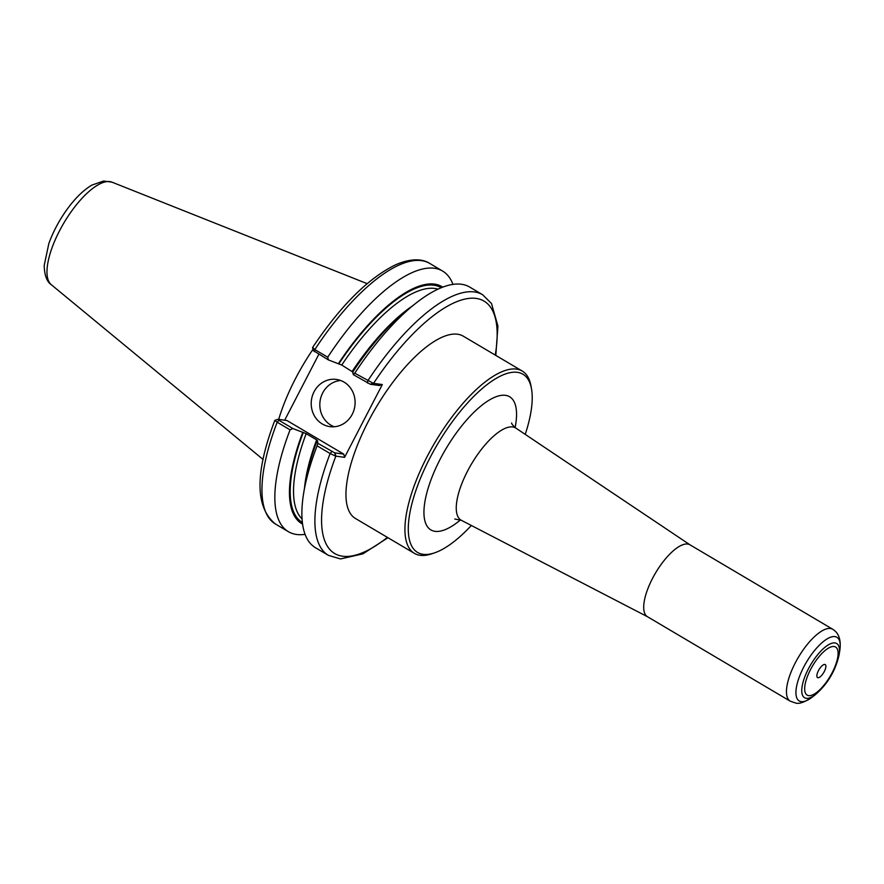 <?xml version="1.0" encoding="UTF-8"?>
<svg xmlns="http://www.w3.org/2000/svg" width="884" height="884" viewBox="0 0 884 884"><rect width="100%" height="100%" fill="white"/><g stroke="black" fill="none" stroke-linecap="round" stroke-linejoin="round"><path stroke-width="1.33" d="M690.238 544.986A41.758 15.282 120.6 0 0 689.973 544.82A41.758 15.282 120.6 0 0 652.48 578.501A41.758 15.282 120.6 0 0 647.442 616.701L790.197 701.156L795.467 702.979C798.97 704.216 804.562 702.272 812.219 697.122A36.995 13.547 120.6 0 1 801.213 701.642A36.995 13.547 120.6 0 1 803.7 667.122A36.995 13.547 120.6 0 1 829.269 637.751A36.995 13.547 120.6 0 1 839.8 650.514C841.27 640.115 838.916 633.032 832.728 629.264A41.758 15.282 120.6 0 0 798.307 657.431A41.758 15.282 120.6 0 0 790.197 701.156M818.44 670.669A7.569 2.774 120.6 0 0 817.523 677.586A7.569 2.774 120.6 0 0 824.319 671.486A7.569 2.774 120.6 0 0 825.225 664.569A7.569 2.774 120.6 0 0 818.44 670.669M525.218 434.376A103.527 37.901 120.6 0 0 531.538 389.004L531.041 386.164A105.914 38.774 120.6 0 0 522.256 371.059A105.914 38.774 120.6 0 0 427.182 456.498A105.914 38.774 120.6 0 0 414.408 553.362A105.914 38.774 120.6 0 0 431.878 553.782L434.608 552.843A103.527 37.901 120.6 0 0 471.327 525.472M414.408 553.362L355.434 518.477A105.914 38.774 -59.4 0 1 368.219 421.613A105.914 38.774 -59.4 0 1 463.293 336.174L522.256 371.059M531.538 389.004A103.527 37.901 120.6 0 0 491.924 381.092A103.527 37.901 120.6 0 0 430.022 457.757A103.527 37.901 120.6 0 0 434.608 552.843M452.962 284.394A151.418 55.427 120.6 0 0 442.597 271.057A151.418 55.427 120.6 0 0 327.732 357.191L314.837 349.567L312.77 347.489M313.555 350.694L328.428 359.932L327.732 357.191M328.428 359.932L341.743 365.048L353.18 372.252M442.74 287.145A137.661 50.388 120.6 0 0 338.362 363.711M313.323 350.771L312.549 347.567C340.428 305.941 367.998 278.405 395.258 264.957C412.684 257.277 423.767 259.542 429.712 263.421A151.418 55.427 120.6 0 0 314.837 349.567L314.472 351.677M284.681 420.22L318.859 354.274M317.776 443.282L317.113 445.834L330.119 453.536L335.533 456.078L334.749 452.873L317.776 443.282L317.61 440.862L316.671 439.867L306.173 433.657L292.869 428.541L278.913 420.287L277.189 422.209L274.813 420.375C254.857 472.929 255.089 507.493 275.51 524.068L288.405 531.693A151.418 55.427 120.6 0 0 305.079 534.345M275.51 524.068A151.418 55.427 120.6 0 1 277.189 422.209L290.074 429.845A151.418 55.427 120.6 0 0 288.405 531.693M302.792 432.32A137.661 50.388 120.6 0 0 302.571 524.068M290.074 429.845L292.869 428.541M373.269 383.28L354.771 373.192L353.346 374.672L370.319 384.264L373.269 383.28L370.573 384.297L379.324 385.512L382.319 384.551L373.567 383.336A146.656 53.681 120.6 0 1 464.608 299.157A146.656 53.681 120.6 0 1 495.25 355.081M495.813 355.412L497.924 326.074L491.515 303.543L482.642 294.748L469.636 287.046A151.418 55.427 120.6 0 0 416.474 302.748A151.418 55.427 120.6 0 0 354.771 373.192M416.474 302.748L407.933 309.4A137.661 50.388 120.6 0 0 352.672 372.186L353.346 374.672M317.113 445.834A151.418 55.427 120.6 0 0 303.599 493.537A151.418 55.427 120.6 0 0 315.444 547.693L328.45 555.384A151.418 55.427 120.6 0 1 330.119 453.536L331.854 451.602M317.102 440.796A137.661 50.388 120.6 0 0 305.323 482.852L303.599 493.537M335.533 456.078L344.583 457.348L382.319 384.551M278.913 420.287L277.996 419.292L287.002 420.552L343.754 454.122L344.583 457.348M274.902 420.309L277.996 419.292M343.754 454.122L334.749 452.873M340.683 380.496A23.824 21.912 -82.1 0 0 322.693 392.938A23.824 21.912 -82.1 0 0 334.251 426.762M314.074 391.745A23.824 21.912 97.9 0 1 336.439 379.435A23.824 21.912 97.9 0 1 352.241 414.32A23.824 21.912 97.9 0 1 329.887 426.629A23.824 21.912 97.9 0 1 314.074 391.745M312.958 349.335A105.914 38.774 120.6 0 0 295.51 378.595A105.914 38.774 120.6 0 0 278.692 419.392M815.634 694.47C827.755 683.774 835.579 670.547 839.115 654.779A31.504 11.536 120.6 0 0 830.142 643.906A31.504 11.536 120.6 0 0 808.374 668.923A31.504 11.536 120.6 0 0 806.252 698.316A31.504 11.536 120.6 0 0 815.634 694.47L812.219 697.122M810.529 669.575A27.934 10.221 120.6 0 0 808.65 695.631A27.934 10.221 120.6 0 0 832.231 672.58A27.934 10.221 120.6 0 0 834.098 646.524A27.934 10.221 120.6 0 0 810.529 669.575M515.118 427.558A77.361 28.321 120.6 0 0 494.742 397.27A77.361 28.321 120.6 0 0 440.188 459.172A77.361 28.321 120.6 0 0 434.994 531.328A77.361 28.321 120.6 0 0 460.487 519.903M511.604 422.983C511.56 423.867 512.996 425.591 515.936 428.154A53.559 19.603 120.6 0 0 467.514 471.15A53.559 19.603 120.6 0 0 461.404 520.333L454.785 519.03M482.642 294.748A151.418 55.427 120.6 0 0 367.777 380.882L367.412 382.993M335.014 452.906L335.843 456.133A146.656 53.681 120.6 0 0 387.391 537.384M303.3 432.398A136.412 49.935 120.6 0 0 302.372 522.521M441.293 287.72A136.412 49.935 120.6 0 0 338.859 363.788M306.173 433.657A134.025 49.062 120.6 0 0 302.052 518.941M438 289.156A134.025 49.062 120.6 0 0 341.743 365.048M316.671 439.867A134.025 49.062 120.6 0 0 304.505 487.946M412.01 306.229A134.025 49.062 120.6 0 0 352.241 371.258M59.515 230.846A59.67 21.846 120.6 0 0 51.283 284.692C46.808 281.642 44.443 275.233 44.2 265.476L48.819 243.608C53.316 231.188 59.714 219.343 68.024 208.049C75.737 197.662 83.66 190.027 91.803 185.132L103.649 181.021L111.948 182.148A59.67 21.846 120.6 0 0 59.515 230.846M689.973 544.82L832.728 629.264M839.115 654.779L839.8 650.514M690.106 544.898L515.936 428.154M647.585 616.778L461.404 520.333M429.712 263.421L442.597 271.057M387.966 537.715L362.893 553.859L340.561 558.931L328.45 555.384M51.283 284.692L263.101 459.481M111.948 182.148L367.125 283.642"/></g></svg>
